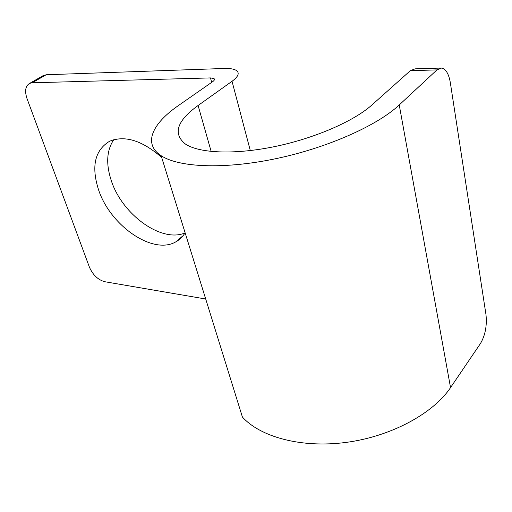 <?xml version="1.0" encoding="UTF-8"?>
<svg xmlns="http://www.w3.org/2000/svg" width="512" height="512" viewBox="0 0 512 512"><rect width="100%" height="100%" fill="white"/><g stroke="black" fill="none" stroke-linecap="round" stroke-linejoin="round"><path stroke-width="0.77" d="M42.56 75.962L46.189 74.758L224.141 68.474C229.875 68.288 233.958 68.96 236.378 70.49C239.795 72.992 238.349 76.589 232.038 81.293L198.093 105.491C176.858 120.877 172.64 133.734 185.446 144.07C199.078 153.158 233.779 154.906 273.773 146.778C313.722 138.675 353.606 121.459 371.853 105.03L410.355 70.662L415.098 68.838L440.326 68.083M113.786 139.68C106.643 150.285 105.805 163.904 111.264 180.538C122.048 214.355 161.267 243.098 184.986 232.947M161.677 157.44C142.176 140.429 124.787 135.04 109.523 141.28C94.778 150.323 91.123 166.49 98.554 189.779C110.17 225.542 152.883 255.379 175.846 241.837C179.667 239.738 182.752 236.71 185.101 232.755M211.686 82.368L210.464 77.92L32.243 82.784L29.754 83.322C25.421 85.843 24.512 90.925 27.008 98.566L89.408 267.142C92.89 274.995 98.016 279.853 104.768 281.722L205.702 299.008M210.464 77.92L213.926 78.515C214.944 79.277 214.49 80.358 212.557 81.76L178.432 105.542C152.275 123.59 142.675 143.667 161.139 155.699C178.374 167.219 222.752 169.594 274.355 158.989C325.907 148.422 376.96 125.933 399.238 104.954L436.947 69.901L410.355 70.662M436.947 69.901L441.574 68.045C445.882 68.966 448.806 73.862 450.342 82.739L485.984 314.65C487.104 325.594 485.286 335.174 480.544 343.392L450.541 387.61C432.941 413.882 390.47 436.64 345.83 442.445C301.146 448.275 260.454 436.986 242.419 417.062L161.139 155.699M32.243 82.784L46.189 74.758M250.298 150.573L232.038 81.293M211.155 151.462L198.093 105.491M450.541 387.61L399.238 104.954M183.136 235.642L175.846 241.837M29.754 83.322L43.686 75.309M213.926 78.515L214.323 79.968"/></g></svg>
